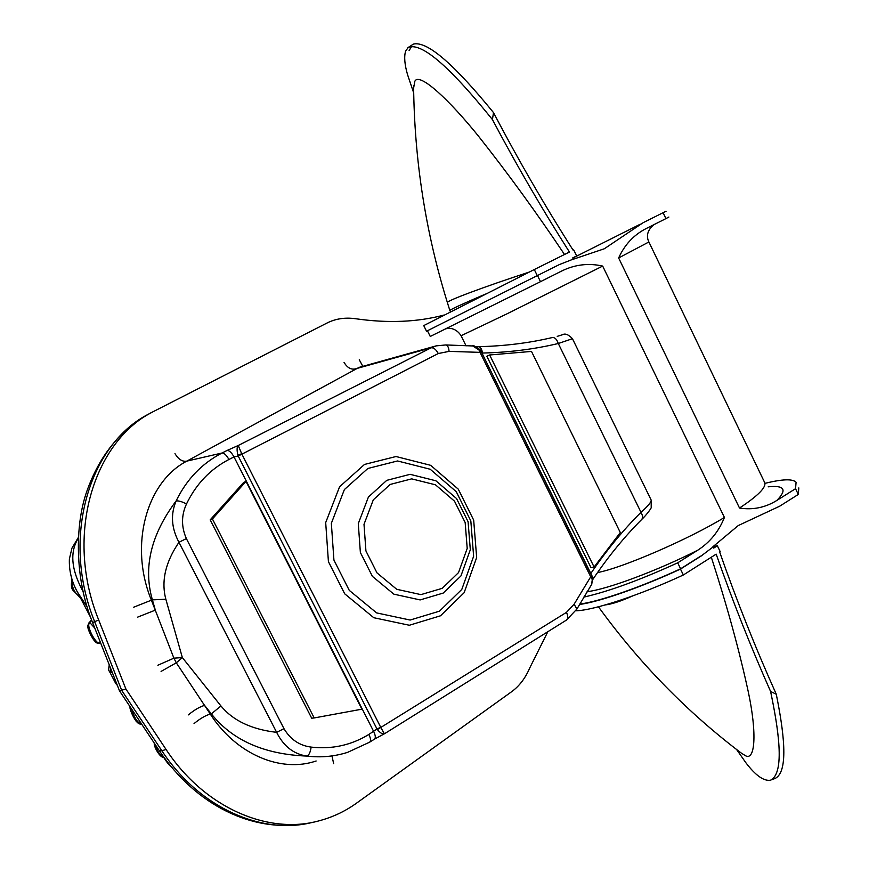 <?xml version="1.0" encoding="UTF-8"?>
<svg xmlns="http://www.w3.org/2000/svg" width="869" height="869" viewBox="0 0 869 869"><rect width="100%" height="100%" fill="white"/><g stroke="black" fill="none" stroke-linecap="round" stroke-linejoin="round"><path stroke-width="1.3" d="M476.255 346.666L478.406 346.677C480.503 346.948 481.871 349.066 482.501 353.042C508.886 352.423 534.142 349.251 558.289 343.505L572.454 338.704L651.044 499.816C651.837 501.446 648.437 505.66 640.855 512.471C622.888 530.383 606.269 550.62 591.007 573.203L591.018 574.333M481.611 352.401L593.364 578.645C608.267 556.518 624.485 536.694 642.006 519.173L642.756 516.87L641.876 514.1L558.289 343.505C556.844 339.334 554.889 337.346 552.391 337.53L552.358 337.541M591.778 575.875L592.571 577.874L591.528 584.641L576.907 609.028L574.116 604.205L566.469 612.363L377.352 729.591C380.448 733.132 382.794 734.533 384.38 733.794L380.741 727.32L376.972 728.939L377.352 729.591M480.079 349.707C474.919 346.025 472.454 344.787 472.693 345.96L478.938 349.892L480.046 352.358L481.263 351.684L591.756 575.854L590.714 576.81L591.908 579.047M237.878 455.291L241.691 453.705L238.236 445.493C236.857 446.796 236.737 450.055 237.878 455.291L238.182 455.997L241.897 454.161L438.291 353.531L449.067 351.38L480.046 352.358L590.714 576.81L574.116 604.205M472.747 345.96L445.764 344.95L436.227 345.862L431.165 347.785L238.236 445.493L227.135 450.435C229.286 450.403 231.567 452.553 233.989 456.909L238.182 455.997L376.972 728.939L368.891 734.435C351.195 745.244 331.947 749.469 311.135 747.101C299.479 745.591 290.42 739.454 283.978 728.667L186.368 538.584C181.219 526.81 181.263 515.274 186.509 503.944C196.155 483.99 210.287 469.173 228.916 459.495L233.989 456.909L373.67 731.459C375.538 735.402 375.799 737.977 374.441 739.182L369.683 742.148C371.02 740.953 370.759 738.389 368.891 734.435M227.135 450.435L222.062 452.999C201.912 463.416 186.596 479.395 176.135 500.935C178.569 500.631 182.023 501.641 186.509 503.944M316.131 760.983C280.948 773.095 236.194 754.401 210.298 714.101L176.298 662.808L182.349 657.572L165.849 599.23L152.401 599.871C143.048 567.544 150.967 534.554 176.135 500.935C170.465 514.35 171.399 528.135 178.96 542.289L186.368 538.584M165.849 599.23C161.047 581.155 165.425 562.178 178.96 542.299L276.646 732.35L283.978 728.667M188.312 714.905C194.526 709.832 199.946 706.66 204.584 705.4L211.341 713.873L220.954 705.976C233.055 720.651 251.619 729.439 276.646 732.339C283.533 746.232 293.668 754.151 307.029 756.084C309.071 755.085 310.439 752.087 311.135 747.101M478.938 349.892L480.122 349.751L481.252 351.684M194.037 723.595C200.228 718.5 205.649 715.339 210.298 714.101L211.341 713.873C232.392 740.355 264.295 754.422 307.029 756.084C320.78 757.768 334.293 756.53 347.589 752.369L369.683 742.148M137.639 617.131L155.323 610.136L152.401 599.871L151.402 600.186C128.818 545.406 146.492 481.871 186.846 461.113C182.49 461.928 178.536 459.44 174.973 453.651M228.916 459.495C226.494 455.128 224.213 452.966 222.062 452.999L186.846 461.113L359.071 367.381M333.674 763.732L332.11 756.606M438.291 353.531C436.01 349.436 433.642 347.524 431.165 347.785L355.367 368.891C351.033 369.846 347.263 367.696 344.07 362.438M362.829 366.338L359.266 359.777M157.865 665.23L173.898 658.17L151.402 600.186L133.717 607.192M220.954 705.976L182.349 657.572L173.898 658.17L176.298 662.808L161.08 671.411M547.828 631.72L529.775 667.903C525.311 678.276 519.206 686.249 511.461 691.833L356.551 803.141C345.189 811.309 332.718 817.197 319.14 820.803C268.869 834.957 204.671 808.376 166.077 749.48L125.896 689.008L98.708 620.021C64.045 534.859 94.069 440.67 153.52 411.493L326.961 323.051C335.532 318.695 345.102 317.25 355.66 318.738C387.987 323.377 417.489 322.138 444.157 315.012M119.52 690.877L159.353 750.74L161.851 750.751L121.758 690.475L94.645 621.683L92.592 622.573L119.509 690.855L125.896 689.008M110.83 668.848L111.156 672.215L112.568 673.236M110.439 667.859L110.548 671.943L111.156 672.215M141.419 723.79C137.617 723.019 134.358 718.109 131.621 709.061M130.046 706.703L130.024 707.974M130.491 709.462C129.915 710.462 136.791 723.649 136.715 721.4M98.784 642.908L100.196 642.625C96.807 646.764 85.216 624.539 89.735 622.541L91.364 620.39M94.743 628.026L89.735 622.541L87.704 626.43M88.225 628.363C87.367 628.852 94.308 642.158 94.504 640.41M88.551 623.41L91.571 619.923M163.361 756.953C159.798 755.226 157.191 751.24 155.54 745.005M80.133 597.264C74.202 592.615 71.562 586.912 72.203 580.155M80.502 597.959L73.192 590.507C71.377 588.878 70.943 585.239 71.877 579.601L71.769 579.786M78.297 537.553L71.953 548.143L69.39 558.952C68.933 570.466 71.595 581.47 77.384 591.985L87.106 606.855M83 591.376C71.225 569.792 69.65 552.097 78.264 538.259M594.092 567.033L591.018 567.685L486.825 356.247L489.649 354.986L531.502 351.424L620.303 532.556L594.092 567.033L489.649 354.986M314.198 717.946L311.689 718.196L210.189 519.858L243.711 482.382L246.014 481.404L361.895 709.18L314.198 717.946L212.416 518.978L246.014 481.404M210.189 519.858L212.416 518.978M680.481 569.076L701.196 555.986L713.112 546.927L713.677 548.089L717.349 545.765L720.184 551.598L719.641 551.945C736.597 600.436 755.476 647.872 776.278 694.233L770.586 691.442C750.675 646.579 732.534 600.805 716.175 554.14L683.36 574.974L680.481 569.076C643.299 586.336 600.642 601.609 579.482 604.498M575.832 610.809C594.472 610.342 641.887 594.277 683.36 574.974M717.349 545.765L713.004 546.666M771.509 779.819L774.963 778.515C789.671 771.748 783.154 728.428 776.278 694.233M741.029 752.891L744.733 755.259C755.226 762.58 757.214 733.708 748.339 692.082C739.454 650.979 727.114 606.019 711.32 557.225M736.782 749.762L745.841 762.7C755.541 775.441 763.753 781.285 770.477 780.21C785.63 773.062 777.951 726.625 770.586 691.442M492.43 119.585L493.505 112.601C518.391 160.092 544.939 205.953 573.149 250.207L573.725 249.914L576.647 255.931L572.725 257.897L573.312 259.103L559.397 264.567L537.27 275.625L534.294 269.531L569.445 252.043C542.332 209.494 516.664 165.338 492.43 119.585C465.871 86.704 425.495 40.17 408.191 47.48L405.584 51.206C403.966 56.757 404.617 64.556 407.539 74.615L413.09 91.126M534.294 269.531L423.746 325.593L426.527 331.219L537.27 275.625M493.505 112.601C467.718 81.099 430.926 39.539 413.296 44.134L407.757 47.828M409.103 50.565L411.721 46.274M564.513 254.498C536.846 213.133 508.322 173.876 478.928 136.726C450.023 100.663 419.336 71.725 414.85 81.262L413.622 88.03M576.647 255.931L572.725 257.908M529.167 272.106C483.164 287.085 445.601 301.25 447.394 302.597L449.827 310.407C451.5 308.984 463.394 303.542 485.489 294.08M573.29 259.234L604.281 248.784L643.234 222.638L663.101 212.699L665.936 218.608L645.982 228.645C633.751 234.956 624.637 244.732 618.641 257.963L739.508 508.039C752.804 510.157 765.263 507.615 776.886 500.425L795.537 488.693L798.296 494.439L779.667 506.203L738.205 525.593L712.895 546.753M700.642 556.138L680.612 568.793L677.701 562.819L697.753 550.207C709.919 542.365 718.815 531.448 724.42 517.446L602.673 266.077C588.606 262.916 575.017 264.524 561.917 270.911L540.496 281.675L537.487 275.516L558.876 264.817M540.496 281.675L430.264 336.455L427.439 330.763L537.487 275.516M668.88 217.033L665.936 218.608M666.099 211.232L663.101 212.699M677.701 562.819C640.203 579.971 608.897 591.409 583.794 597.122M765.078 483.338C782.361 479.058 792.702 478.7 796.091 482.252L795.537 488.693M680.612 568.793C642.463 586.521 600.034 601.478 579.699 604.096M798.807 487.9L798.296 494.439M390.192 484.446L411.689 478.862L435.478 484.815L454.509 501.174L465.165 522.551L467.207 548.415L458.539 572.584L442.256 588.324L420.933 594.624L396.72 589.291L376.994 572.888L365.925 550.935L364.002 524.322L373.301 499.838L390.192 484.446M566.49 620.064L566.501 620.053C568.163 618.674 568.152 616.11 566.469 612.363M445.775 344.95C447.676 345.362 448.773 347.513 449.067 351.38M561.841 334.934L557.225 336.368M380.741 727.32L241.897 454.161M367.848 468.478L397.546 460.961L430.231 469.26L456.268 491.702L470.824 520.933L473.627 556.279L461.797 589.421L439.475 611.168L410.125 620.042L376.635 612.906L349.273 590.377L333.924 560.071L331.35 523.301L344.385 489.562L367.848 468.478M364.502 464.437L339.573 486.792L325.69 522.595L328.417 561.646L344.721 593.831L373.789 617.718L409.353 625.256L440.496 615.795L464.144 592.701L476.657 557.561L473.681 520.118L458.267 489.149L430.687 465.339L396.025 456.518L364.502 464.437M386.781 480.34L368.423 497.025L358.289 523.605L360.374 552.521L372.399 576.364L393.842 594.157L420.151 599.925L443.277 593.049L460.928 575.951L470.314 549.74L468.087 521.715L456.551 498.545L435.923 480.796L410.125 474.322L386.781 480.34M98.708 620.021L94.645 621.683C60.015 536.542 90.322 442.679 149.544 413.644L153.52 411.493M313.274 822.161C263.633 835.467 200.12 809.126 161.851 750.751L166.077 749.48M116.978 684.446L115.729 683.49L117.369 685.424M109.146 670.857L110.548 671.943M701.196 555.986L699.784 556.681M605.291 604.933C611.722 604.183 620.77 601.229 632.415 596.036M557.963 265.284L559.397 264.567M602.673 266.077L506.899 313.883L461.07 335.738M653.738 224.745C647.568 230.122 645.949 235.868 648.882 241.973L618.641 257.963M724.42 517.446C689.649 538.78 622.617 567.935 597.524 572.562M648.882 241.973L764.611 482.404C766.654 487.064 758.289 495.612 739.508 508.039M697.753 550.207C658.061 570.357 607.29 589.443 587.096 591.68M768.185 486.825C784.435 485.098 787.336 489.638 776.886 500.425M651.196 500.131L651.196 507.474C651.848 507.811 645.645 515.86 642.169 519.01M591.746 584.316L592.593 577.95M593.364 578.645L592.875 579.406M384.706 733.621L566.501 620.053L576.907 609.028M384.239 733.86L374.572 739.095M478.406 346.677C504.183 346.123 528.841 343.07 552.391 337.53M562.406 334.793C565.046 333.142 568.391 334.446 572.454 338.704M436.238 345.851L359.093 367.381M92.592 622.562C74.56 578.558 74.875 524.974 86.824 491.311C99.544 455.53 120.454 429.644 149.544 413.644M307.572 823.421C252.26 833.697 195.492 804.64 159.385 750.794M109.255 664.85C108.549 668.913 108.549 670.977 109.255 671.053L115.729 683.49M141.462 723.855C136.248 726.202 129.438 709.061 129.992 707.323M129.992 707.344L130.024 706.671M87.747 625.713L88.931 622.888L91.441 620.238M99.164 642.875C95.492 646.34 86.9 628.884 87.758 625.68M100.25 642.615L99.653 642.788M163.578 757.323C160.2 757.953 153.574 746.71 154.248 743.071M77.384 591.985L90.68 617.511M171.562 767.164C168.944 765.133 165.86 761.092 162.297 755.042M598.437 606.79C639.606 663.558 687.564 712.58 742.322 753.868M736.608 749.523L745.841 762.7M407.539 74.615L413.687 92.918M409.288 46.752L408.191 47.48M447.394 302.597C425.636 232.403 414.372 160.157 413.601 85.825M450.5 311.786L449.816 310.418M572.801 258.06L640.334 224.18M466.077 345.884L461.102 335.792C456.421 328.178 448.969 327.407 445.439 329.036"/></g></svg>
